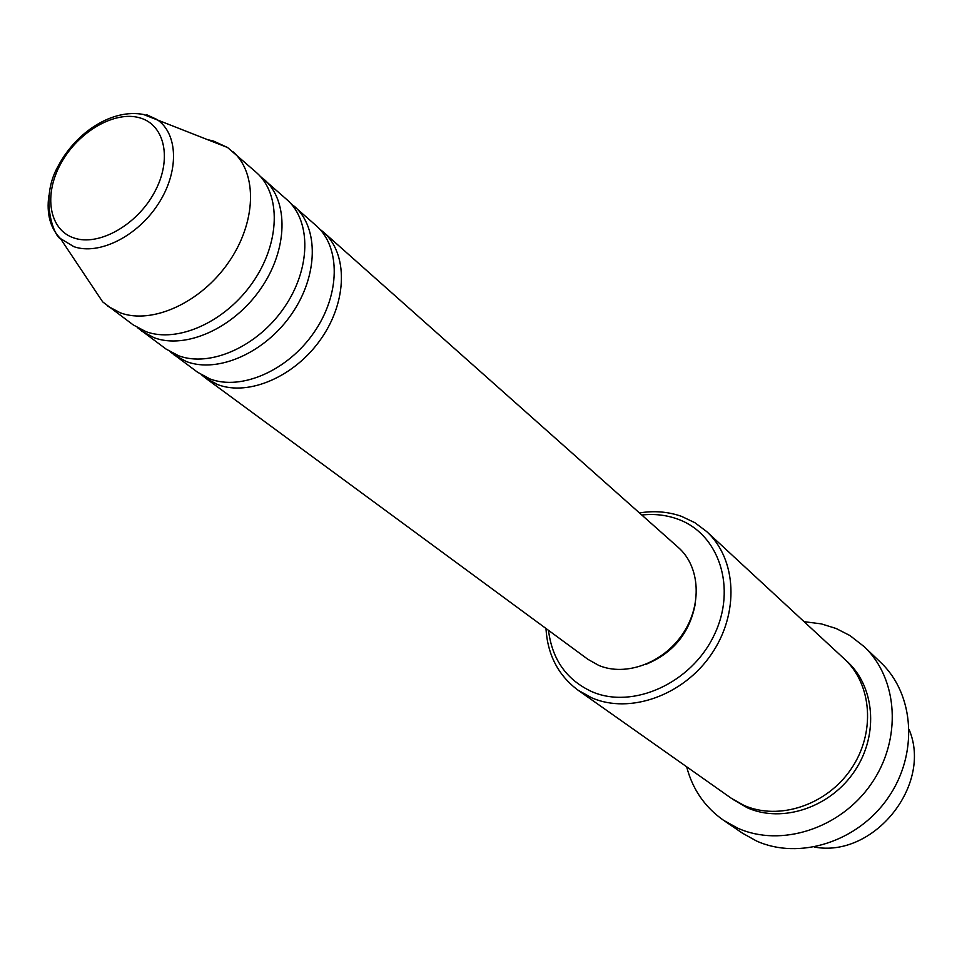 <?xml version="1.0" encoding="UTF-8"?>
<svg xmlns="http://www.w3.org/2000/svg" width="962" height="962" viewBox="0 0 962 962"><rect width="100%" height="100%" fill="white"/><g stroke="black" fill="none" stroke-linecap="round" stroke-linejoin="round"><path stroke-width="1.44" d="M319.697 229.088L323.436 232.095C347.931 253.427 347.547 300.721 321.344 338.444C295.394 376.31 249.026 396.56 217.797 384.644L205.387 377.982L201.671 374.952M290.5 203.162L316.27 225.733C340.801 247.09 340.356 294.552 314.009 332.443C287.939 370.49 241.402 390.885 210.101 378.98L197.667 372.306L170.226 351.803M294.384 206.277C319.023 227.717 318.35 275.685 291.594 314.117C265.103 352.705 218.061 373.533 186.58 361.64L174.074 354.954M260.149 176.226L286.941 199.675C311.628 221.14 310.87 269.276 283.982 307.888C257.347 346.657 210.137 367.628 178.583 355.748L166.065 349.062L137.554 327.741M264.201 179.461C288.985 201.01 287.987 249.663 260.666 288.84C233.61 328.162 185.882 349.591 154.136 337.734L141.546 331.036M208.057 139.767L213.504 141.041L227.585 147.523L256.469 172.583C281.289 194.168 280.207 242.989 252.741 282.359C225.541 321.873 177.633 343.458 145.827 331.601L133.213 324.903L102.681 301.876L91.017 284.403M548.508 630.326C552.092 659.475 566.558 679.93 591.919 691.69C632.731 709.559 691.077 683.381 713.912 635.617C737.373 588.107 719.035 533.345 677.236 518.939C666.065 514.983 654.256 513.672 641.81 515.019M639.441 512.926C654.22 510.545 668.241 511.688 681.517 516.353L694.853 522.679L706.613 531.517C736.832 558.982 739.574 613.503 711.255 654.425C683.248 695.526 629.93 714.369 591.895 697.895L578.162 690.271C558.321 675.516 547.582 654.918 545.959 628.451M723.568 820.309L742.556 833.236L756.505 840.992C799.206 860.365 857.803 841.87 887.998 797.943C918.53 754.232 914.525 694.263 880.723 662.481L864.129 646.608C898.292 678.727 902.2 739.598 871.115 784.066C840.355 828.751 780.879 847.702 737.674 828.138L723.568 820.309C704.881 807.19 692.58 789.357 686.652 766.786M706.613 531.517L844.167 658.742C872.149 684.21 875.745 733.116 851.069 769.059C826.671 805.182 778.907 820.923 743.939 805.374L731.276 798.256L578.162 690.271M323.436 232.095L678.378 547.522C700.12 566.546 702.404 604.918 682.755 633.898C663.311 663.022 625.817 676.815 598.785 665.427L587.914 659.319L205.387 377.982M804.088 621.668L821.344 623.893L836.134 628.499L849.903 635.533L864.129 646.608M232.816 151.563C257.732 173.22 256.397 222.583 228.475 262.518C200.83 302.609 152.393 324.687 120.406 312.866L107.72 306.156M814.357 847.041C873.46 858.332 932.575 785.269 909.21 729.809M695.418 603.03C690.055 632.539 673.508 652.994 645.767 664.405M139.718 117.821C114.646 110.45 78.223 131.746 60.991 163.287C43.41 194.709 48.954 229.714 73.858 237.939C98.497 246.645 136.772 225.288 154.425 192.412C172.451 159.656 165.043 124.699 139.718 117.821M146.26 114.538L156.854 119.432C178.307 133.574 179.341 171.741 158.225 204.016C137.35 236.411 98.966 255.519 73.87 246.669L60.45 238.564C50.289 228.222 46.416 213.937 48.846 195.731M845.718 660.209C874.65 684.992 879.316 734.174 854.917 770.646C830.819 807.31 782.635 823.52 747.402 807.827L733.032 799.458M227.585 147.523L143.446 114.466C112.446 108.514 76.178 131.974 58.285 165.861C38.66 199.723 55.099 237.842 60.45 238.564L102.681 301.876"/></g></svg>
